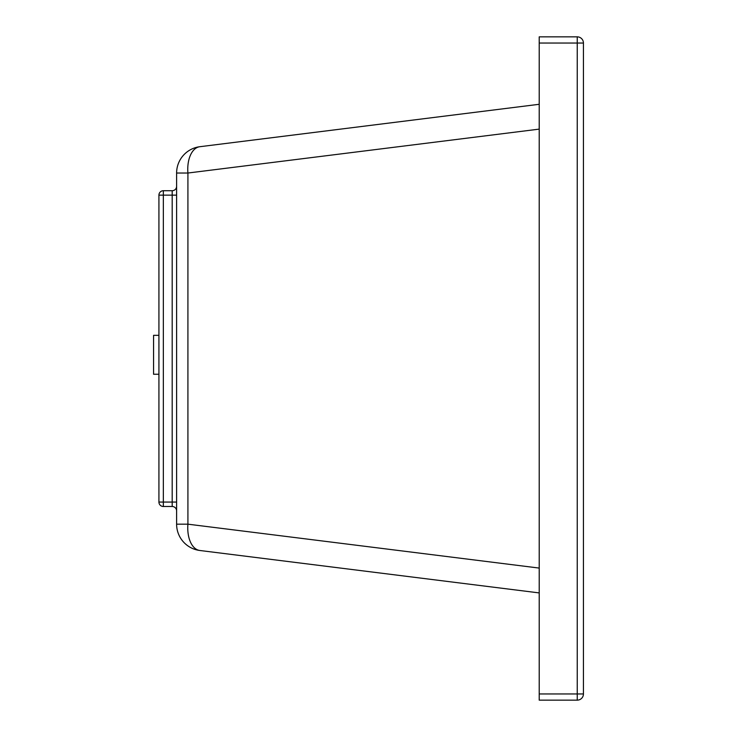 <?xml version="1.0" encoding="UTF-8"?>
<svg xmlns="http://www.w3.org/2000/svg" width="737" height="737" viewBox="0 0 737 737"><rect width="100%" height="100%" fill="white"/><g stroke="black" fill="none" stroke-linecap="round" stroke-linejoin="round"><path stroke-width="1.11" d="M199.856 146.709A26.532 15.155 82.9 0 0 187.917 173.029L187.917 524.173L176.613 524.173L176.613 173.029A26.532 26.532 0 0 1 199.856 146.709L539.217 104.285M176.613 510.907A4.422 4.422 0 0 0 172.191 506.485L163.347 506.485A4.422 4.422 0 0 1 158.925 502.063L158.925 195.139L163.347 195.139L163.347 502.063L172.191 502.063L172.191 195.139L176.613 195.139M158.925 195.139A4.422 4.422 0 0 1 163.347 190.717L172.191 190.717A4.422 4.422 0 0 0 176.613 186.295M583.437 43.041A6.191 6.191 0 0 0 577.246 36.85L539.217 36.85L539.217 693.959L577.246 693.959L577.246 43.041L583.437 43.041L583.437 693.959L577.246 693.959L577.246 700.15A6.191 6.191 0 0 0 583.437 693.959M577.246 700.15L539.217 700.15L539.217 693.959M176.613 524.173A26.532 26.532 0 0 0 199.856 550.493A26.532 15.155 97.1 0 1 187.917 524.173L539.217 568.08M539.217 592.917L199.856 550.493M158.925 335.335L153.563 335.335L153.563 374.249L158.925 374.249M176.613 502.063L172.191 502.063L172.191 506.485M163.347 190.717L163.347 195.139L172.191 195.139L172.191 190.717M163.347 506.485L163.347 502.063L158.925 502.063M539.217 43.041L577.246 43.041L577.246 36.85M176.613 173.029L187.917 173.029L539.217 129.122"/></g></svg>
